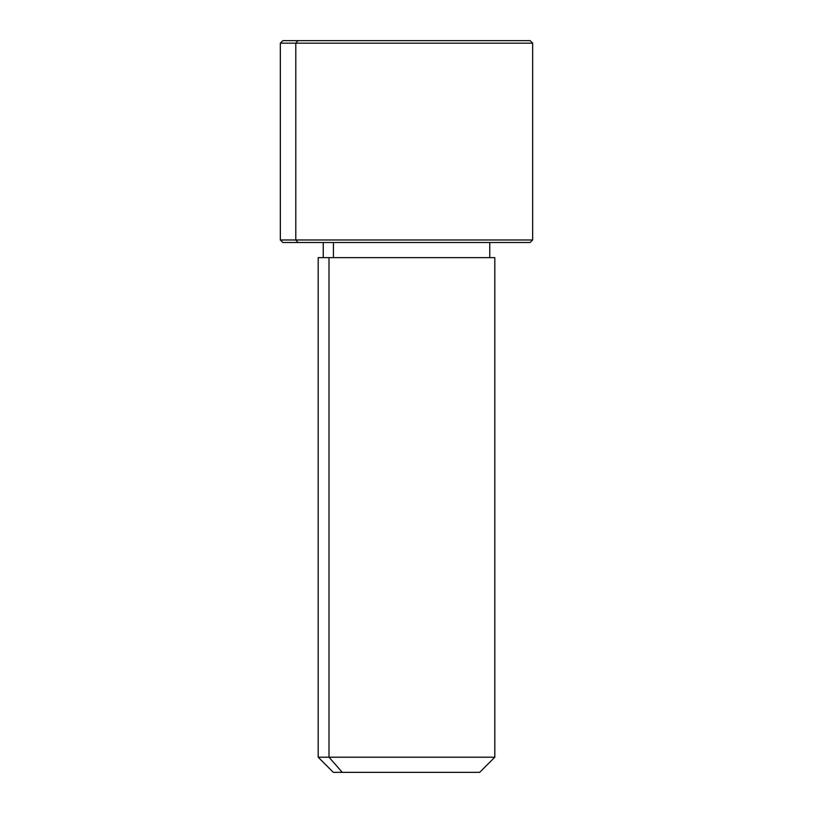 <?xml version="1.0" encoding="UTF-8"?>
<svg xmlns="http://www.w3.org/2000/svg" width="813" height="813" viewBox="0 0 813 813"><rect width="100%" height="100%" fill="white"/><g stroke="black" fill="none" stroke-linecap="round" stroke-linejoin="round"><path stroke-width="1.22" d="M333.432 257.64L333.432 242.498L333.432 257.64M342.283 772.35L479.67 772.35L494.812 757.208L329.001 757.208L329.001 257.64L494.812 257.64L494.812 757.208L318.188 757.208L329.001 757.208L342.283 772.35L329.001 757.208L329.001 257.64L318.188 257.64L318.188 757.208L333.33 772.35L470.717 772.35M489.761 242.498L489.761 257.64L329.001 257.64M514.995 40.65L298.005 40.65L530.137 40.65L532.657 43.17L280.343 43.17L295.79 43.17L295.79 239.977L295.79 43.17L532.657 43.17L532.657 239.977L280.343 239.977L295.79 239.977L298.005 242.498L295.79 239.977L532.657 239.977L530.137 242.498L298.005 242.498L514.995 242.498M298.005 242.498L282.863 242.498L280.343 239.977L280.343 43.17L282.863 40.65L298.005 40.65L295.79 43.17L298.005 40.65M323.239 257.64L323.239 242.498"/></g></svg>
